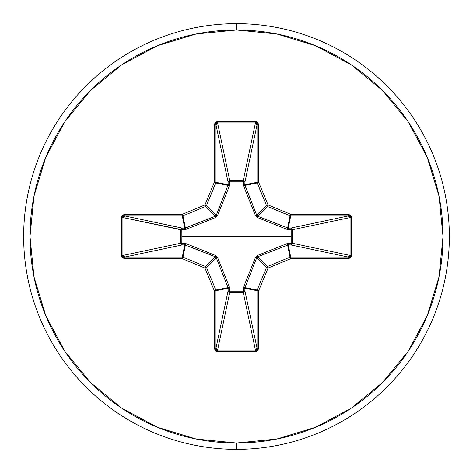 <?xml version="1.0" encoding="UTF-8"?>
<svg xmlns="http://www.w3.org/2000/svg" width="473" height="473" viewBox="0 0 473 473"><rect width="100%" height="100%" fill="white"/><g stroke="black" fill="none" stroke-linecap="round" stroke-linejoin="round"><path stroke-width="0.71" d="M215.392 256.78L205.578 266.512A1.679 1.673 45 0 1 206.488 267.422L216.244 257.661L206.488 267.422L215.854 290.032L228.057 287.608L216.244 257.661L215.339 256.756L184.748 244.843L182.324 257.016A1.679 1.673 11.2 0 1 182.968 257.146L185.392 244.943L182.253 244.902A1.679 0.432 88.7 0 1 181.821 243.282L180.698 243.228A1.679 1.549 -101.9 0 0 182.253 244.902L124.878 257.016L182.324 257.016L184.748 244.843L182.253 244.902L124.878 257.016L123.465 256.579L122.915 255.432L180.698 243.228L180.698 229.742L181.821 229.718L122.915 217.568L122.915 255.432L180.698 243.228L180.698 229.772L122.915 217.568L123.465 216.421L124.878 215.984L182.253 228.098L184.748 228.157L182.324 215.984L124.878 215.984L182.253 228.098A1.679 1.549 -78.1 0 0 180.698 229.772L185.605 229.547L215.658 217.497L217.497 215.658L229.547 185.605L229.718 181.821L243.282 181.821L243.453 185.605L255.503 215.658L257.342 217.497L287.395 229.547L291.179 229.718L291.132 236.5L181.869 236.5L181.821 229.718L181.869 236.5L291.132 236.5L291.179 243.282L287.395 243.453L257.342 255.503L255.503 257.342L243.453 287.395L243.282 291.179L244.902 290.747L244.405 291.817L243.258 292.302L243.282 291.179L229.718 291.179L229.742 292.302L229.547 287.395L217.497 257.342L215.658 255.503L185.605 243.453L181.821 243.282L182.253 244.902L181.183 244.405L180.698 243.258L181.821 243.282L181.869 236.5L181.821 243.282L185.605 243.453A1.679 0.384 -68.7 0 0 185.392 244.943L182.968 257.146L205.578 266.512L215.339 256.756L189.448 246.528M236.5 23.65A212.85 212.85 0 0 1 449.35 236.5A212.85 212.85 0 0 1 236.5 449.35A212.85 212.85 0 0 0 449.35 236.5A212.85 212.85 0 0 0 236.5 23.65L236.5 30A206.5 206.5 0 0 1 443 236.5A206.5 206.5 0 0 1 236.5 443L236.5 449.35L236.5 443A206.5 206.5 0 0 1 30 236.5A206.5 206.5 0 0 1 236.5 30L236.5 23.65A212.85 212.85 0 0 0 23.65 236.5A212.85 212.85 0 0 0 236.5 449.35A212.85 212.85 0 0 1 23.65 236.5A212.85 212.85 0 0 1 236.5 23.65M236.5 443L196.212 439.033L157.479 427.279L121.774 408.199L90.485 382.515L64.801 351.226L45.721 315.521L33.967 276.788L30 236.5L33.967 196.212L45.721 157.479L64.801 121.774L90.485 90.485L121.774 64.801L157.479 45.721L196.212 33.967L236.5 30L276.788 33.967L315.521 45.721L351.226 64.801L382.515 90.485L408.199 121.774L427.279 157.479L439.033 196.212L443 236.5L439.033 276.788L427.279 315.521L408.199 351.226L382.515 382.515L351.226 408.199L315.521 427.279L276.788 439.033L236.5 443M256.78 257.608L266.512 267.422L257.146 290.032A1.679 1.673 101.2 0 0 257.016 290.676A1.679 1.673 -78.7 0 1 257.146 290.032L266.512 267.422L256.756 257.661L244.943 287.608L257.146 290.032L244.943 287.608L244.843 288.252L257.016 290.676L257.016 348.122L255.432 350.085L243.228 292.302A1.679 1.549 168.1 0 0 244.902 290.747L257.016 348.122L257.016 290.676L244.843 288.252L244.902 290.747L257.016 348.122L256.579 349.535L255.432 350.085L217.568 350.085L215.984 348.122L228.098 290.747A1.679 1.549 -168.1 0 0 229.772 292.302L217.568 350.085L255.432 350.085L243.228 292.302L229.772 292.302L217.568 350.085L216.421 349.535L215.984 348.122L215.984 290.676A1.679 1.673 -101.2 0 0 215.854 290.032A1.679 1.673 78.7 0 1 215.984 290.676L228.157 288.252L215.984 290.676L215.984 348.122L228.098 290.747L228.157 288.252L228.057 287.608L215.854 290.032L206.488 267.422A1.679 1.673 -135 0 0 205.578 266.512L182.968 257.146A1.679 1.673 -168.8 0 0 182.324 257.016L124.878 257.016L122.915 255.432L122.915 217.568L124.878 215.984L124.878 214.304L122.383 215.256L121.36 217.568L121.36 255.432L122.383 257.744L124.878 258.696L182.324 258.696L204.939 268.061L214.304 290.676L214.304 348.122L215.256 350.617L217.568 351.64L255.432 351.64L257.744 350.617L258.696 348.122L258.696 290.676L268.061 268.061L290.676 258.696L348.122 258.696L350.617 257.744L351.64 255.432L351.64 217.568L350.617 215.256L348.122 214.304L290.676 214.304L268.061 204.939L258.696 182.324L258.696 124.878L257.744 122.383L255.432 121.36L217.568 121.36L215.256 122.383L214.304 124.878L214.304 182.324L204.939 204.939L182.324 214.304L124.878 214.304L121.36 217.568L121.36 255.432L124.878 258.696L182.324 258.696L204.939 268.061L214.304 290.676L214.304 348.122L217.568 351.64L255.432 351.64L258.696 348.122L258.696 290.676L268.061 268.061L290.676 258.696L290.676 257.016L348.122 257.016L290.747 244.902L288.252 244.843L290.676 257.016L288.252 244.843L257.661 256.756L267.422 266.512L290.032 257.146L287.608 244.943L290.032 257.146A1.679 1.673 -11.2 0 1 290.676 257.016A1.679 1.673 168.8 0 0 290.032 257.146L290.676 258.696L290.032 257.146L267.422 266.512L257.661 256.756L256.756 257.661L246.528 283.552M249.466 200.735L243.453 185.605L243.282 181.821L229.718 181.821L229.547 185.605A1.679 0.384 21.3 0 0 228.057 185.392L228.157 184.748L215.984 182.324L228.157 184.748L228.098 182.253L215.984 124.878L215.984 182.324A1.679 1.673 101.2 0 1 215.854 182.968L228.057 185.392L215.854 182.968L206.488 205.578A1.679 1.673 135 0 1 205.578 206.488L215.339 216.244L205.578 206.488L182.968 215.854L185.392 228.057L215.339 216.244L216.244 215.339L226.472 189.448M287.395 243.453A1.679 0.384 -111.3 0 1 287.608 244.943A1.679 0.384 68.7 0 0 287.395 243.453L291.179 243.282L291.179 229.718L287.395 229.547A1.679 0.384 111.3 0 0 287.608 228.057L290.032 215.854L287.608 228.057L288.252 228.157L290.676 215.984L348.122 215.984L348.122 214.304L348.122 215.984L350.085 217.568L351.64 217.568L350.085 217.568L292.302 229.772A1.679 1.549 78.1 0 0 290.747 228.098L348.122 215.984L290.676 215.984L288.252 228.157L290.747 228.098L348.122 215.984L349.535 216.421L350.085 217.568L350.085 255.432L351.64 255.432L350.085 255.432L348.122 257.016L348.122 258.696L348.122 257.016L290.747 244.902A1.679 1.549 101.9 0 0 292.302 243.228L350.085 255.432L350.085 217.568L292.302 229.772L292.302 243.228L350.085 255.432L349.535 256.579L348.122 257.016L290.676 257.016L290.676 258.696L348.122 258.696L351.64 255.432L351.64 217.568L348.122 214.304L290.676 214.304L268.061 204.939L258.696 182.324L258.696 124.878L255.432 121.36L217.568 121.36L214.304 124.878L214.304 182.324L204.939 204.939L206.488 205.578L216.244 215.339L206.488 205.578L215.984 182.324L215.984 124.878L216.421 123.465L217.568 122.915L229.772 180.698L243.228 180.698L255.432 122.915L217.568 122.915L229.772 180.698A1.679 1.549 -11.9 0 0 228.098 182.253L215.984 124.878L217.568 122.915L255.432 122.915L256.579 123.465L257.016 124.878L244.902 182.253L244.843 184.748L257.016 182.324L257.016 124.878L244.902 182.253A1.679 1.549 11.9 0 0 243.228 180.698L255.432 122.915L257.016 124.878L257.016 182.324L244.843 184.748L256.756 215.339L266.512 205.578L257.146 182.968L244.943 185.392L257.146 182.968A1.679 1.673 -101.2 0 1 257.016 182.324L266.512 205.578L256.756 215.339L257.661 216.244L283.552 226.472M290.032 215.854L267.422 206.488L257.661 216.244L267.422 206.488A1.679 1.673 -135 0 1 266.512 205.578L267.422 206.488L290.676 215.984A1.679 1.673 -168.8 0 1 290.032 215.854L290.676 214.304L290.676 215.984L290.676 214.304L290.032 215.854M266.512 267.422A1.679 1.673 -45 0 1 267.422 266.512L268.061 268.061L267.422 266.512A1.679 1.673 135 0 0 266.512 267.422L268.061 268.061L266.512 267.422M185.605 229.547A1.679 0.384 68.7 0 1 185.392 228.057L182.968 215.854A1.679 1.673 168.7 0 1 182.324 215.984L184.748 228.157L185.392 228.057A1.679 0.384 -111.3 0 0 185.605 229.547L180.698 229.742L181.183 228.595L182.253 228.098L181.821 229.718A1.679 0.432 91.3 0 1 182.253 228.098L184.748 228.157A1.679 0.432 -88.7 0 0 184.316 229.777A1.679 0.432 91.3 0 1 184.748 228.157L215.339 216.244L215.658 217.497L195.846 225.491M255.503 257.342L256.756 257.661L255.503 257.342L257.342 255.503L257.608 256.78M277.154 225.491L257.342 217.497L257.661 216.244L288.252 228.157A1.679 0.432 -91.3 0 1 288.684 229.777A1.679 0.432 88.7 0 0 288.252 228.157L290.747 228.098A1.679 0.432 -91.3 0 1 291.179 229.718A1.679 0.432 88.7 0 0 290.747 228.098L291.829 228.607L292.302 229.772L291.179 229.718L292.302 229.772L292.302 243.228L291.179 243.282L292.302 243.228L291.829 244.393L290.747 244.902A1.679 0.432 91.3 0 0 291.179 243.282A1.679 0.432 -88.7 0 1 290.747 244.902L288.252 244.843A1.679 0.432 91.3 0 0 288.684 243.223A1.679 0.432 -88.7 0 1 288.252 244.843L257.661 256.756L257.342 255.503L277.154 247.509M244.943 287.608L244.843 288.252A1.679 0.432 -1.3 0 1 243.223 288.684L243.453 287.395A1.679 0.384 -158.7 0 0 244.943 287.608A1.679 0.384 21.3 0 1 243.453 287.395L249.466 272.265M244.843 288.252L244.902 290.747A1.679 0.432 -1.3 0 1 243.282 291.179L243.223 288.684A1.679 0.432 178.7 0 0 244.843 288.252M243.258 292.302L243.282 291.179L243.258 292.302M229.718 291.179L243.282 291.179L243.228 292.302L229.772 292.302L229.718 291.179L229.742 292.302L228.595 291.817L228.098 290.747L229.718 291.179A1.679 0.432 1.3 0 1 228.098 290.747L228.157 288.252A1.679 0.432 -178.7 0 0 229.777 288.684L229.718 291.179M228.157 288.252L228.057 287.608A1.679 0.384 158.7 0 0 229.547 287.395L229.777 288.684A1.679 0.432 1.3 0 1 228.157 288.252M287.608 228.057A1.679 0.384 -68.7 0 1 287.395 229.547M223.534 272.265L229.547 287.395A1.679 0.384 -21.3 0 1 228.057 287.608L216.244 257.661L217.497 257.342L216.22 257.608M257.608 216.22L257.342 217.497L255.503 215.658L256.78 215.392M195.846 247.509L215.658 255.503L215.339 256.756L215.658 255.503L217.497 257.342M216.22 215.392L217.497 215.658L216.244 215.339L228.157 184.748A1.679 0.432 178.7 0 1 229.777 184.316A1.679 0.432 -1.3 0 0 228.157 184.748L228.098 182.253A1.679 0.432 178.7 0 1 229.718 181.821A1.679 0.432 -1.3 0 0 228.098 182.253L228.607 181.171L229.772 180.698L229.718 181.821L229.772 180.698L243.228 180.698L243.282 181.821L243.228 180.698L244.393 181.171L244.902 182.253A1.679 0.432 1.3 0 0 243.282 181.821A1.679 0.432 -178.7 0 1 244.902 182.253L244.843 184.748A1.679 0.432 1.3 0 0 243.223 184.316A1.679 0.432 -178.7 0 1 244.843 184.748L244.943 185.392A1.679 0.384 -21.3 0 0 243.453 185.605A1.679 0.384 158.7 0 1 244.943 185.392L256.756 215.339L255.503 215.658M185.392 244.943A1.679 0.384 111.3 0 1 185.605 243.453M184.748 244.843A1.679 0.432 88.7 0 1 184.316 243.223A1.679 0.432 -91.3 0 0 184.748 244.843M180.698 243.228L181.821 243.282L180.698 243.228M228.057 185.392A1.679 0.384 -158.7 0 1 229.547 185.605L223.534 200.735M217.497 215.658L215.658 217.497L215.392 216.22M257.146 290.032L258.696 290.676L257.146 290.032M257.016 290.676L258.696 290.676L257.016 290.676M257.016 348.122L258.696 348.122L257.016 348.122M255.432 350.085L255.432 351.64L255.432 350.085M217.568 350.085L217.568 351.64L217.568 350.085M268.061 204.939L267.422 206.488L268.061 204.939L266.512 205.578L268.061 204.939M215.984 348.122L214.304 348.122L215.984 348.122M215.984 290.676L214.304 290.676L215.984 290.676M258.696 182.324L257.146 182.968L258.696 182.324L257.016 182.324L258.696 182.324M215.854 290.032L214.304 290.676L215.854 290.032M206.488 267.422L204.939 268.061L206.488 267.422M258.696 124.878L257.016 124.878L258.696 124.878M205.578 266.512L204.939 268.061L205.578 266.512M255.432 121.36L255.432 122.915L255.432 121.36M182.968 257.146L182.324 258.696L182.968 257.146M217.568 121.36L217.568 122.915L217.568 121.36M182.324 257.016L182.324 258.696L182.324 257.016M214.304 124.878L215.984 124.878L214.304 124.878M124.878 257.016L124.878 258.696L124.878 257.016M214.304 182.324L215.984 182.324L214.304 182.324L215.854 182.968L214.304 182.324M122.915 255.432L121.36 255.432L122.915 255.432M122.915 217.568L121.36 217.568L122.915 217.568M205.578 206.488L206.488 205.578L204.939 204.939L205.578 206.488L204.939 204.939L182.324 214.304L124.878 214.304L124.878 215.984L182.324 215.984L182.324 214.304L182.968 215.854L205.578 206.488M182.324 214.304L182.324 215.984A1.679 1.673 -11.2 0 0 182.968 215.854L182.324 214.304"/></g></svg>

